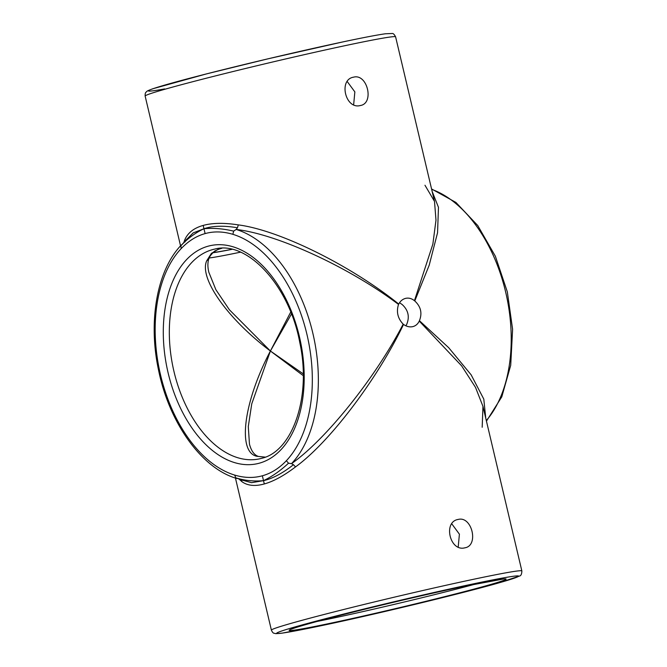 <?xml version="1.0" encoding="UTF-8"?>
<svg xmlns="http://www.w3.org/2000/svg" width="667" height="667" viewBox="0 0 667 667"><rect width="100%" height="100%" fill="white"/><g stroke="black" fill="none" stroke-linecap="round" stroke-linejoin="round"><path stroke-width="1" d="M424.971 185.251L434.509 201.409L435.985 220.152L432.866 244.105L414.432 300.692C411.747 298.516 408.896 297.724 405.861 298.307C402.826 299.008 400.442 300.917 398.708 304.035L398.524 304.419C396.173 311.806 397.724 318.384 403.185 324.154L403.527 324.42C406.495 326.522 409.505 327.28 412.565 326.68L413.115 326.547M405.861 298.307L405.311 298.441M353.585 77.164C338.286 79.515 345.348 109.646 360.288 105.536C374.554 103.46 367.434 73.337 353.585 77.164L353.035 77.297M458.137 519.451C442.838 521.811 449.908 551.934 464.841 547.824C479.106 545.756 471.986 515.624 458.137 519.451L457.587 519.585M482.183 427.264L482.958 406.378L475.521 387.402L461.647 365.875L419.251 321.085C417.8 324.12 415.574 325.988 412.565 326.68M464.841 547.824L465.391 547.699M291.471 313.99L270.402 351.009L303.21 373.853M405.928 325.838L406.787 324.179C409.78 316.633 408.229 310.08 402.143 304.511L399.525 302.71M219.843 248.366L211.372 253.402L206.662 260.897L208.721 258.979L210.122 256.02M265.124 457.153L256.753 456.27C237.127 452.026 243.647 401.759 270.402 351.009C227.705 318.993 198.899 278.264 206.662 260.897M360.288 105.536L360.839 105.403M183.9 242.304L184.817 239.736L185.042 241.07M398.524 304.419C349.358 267.375 277.455 234.184 236.143 229.456L237.444 227.772L238.327 224.896C224.137 222.695 212.423 222.87 203.185 225.429C193.997 227.981 187.869 232.75 184.817 239.736M238.327 224.896C279.373 230.182 350.383 265.224 398.708 304.035M218.659 249.108L221.452 248.282M184.892 242.054L186.835 239.103L180.915 245.764L181.124 248.666C188.352 241.054 196.356 236.026 205.119 233.592C213.882 231.166 223.128 231.407 232.85 234.317L233.667 231.132C223.137 228.648 213.24 227.847 203.96 228.731C212.723 225.771 223.887 225.446 237.444 227.772M262.373 475.779C253.602 478.214 244.355 477.972 234.642 475.062L235.768 477.83C244.856 480.624 254.102 481.557 263.507 480.649L262.373 475.779C271.135 473.345 279.131 468.326 286.368 460.714L288.519 463.198L291.504 463.657C325.98 439.461 375.429 377.689 403.185 324.154M303.227 375.629L270.402 351.009L251.759 403.81L248.291 426.538L249.458 444.122C251.292 451.042 254.31 455.152 258.504 456.453L258.504 456.453A4.285 3.877 110.5 0 0 256.753 456.27M208.879 258.604C207.587 262.373 207.57 266.908 208.821 272.219L215.883 289.703L229.356 309.738L270.402 351.009L290.72 312.081M485.751 418.184L483.8 399.116L471.135 374.829L448.716 347.715L419.435 320.702C422.394 313.148 420.844 306.57 414.774 300.967L429.206 265.191L437.552 232.733L438.469 207.337L432.133 191.362M403.527 324.42C377.33 379.215 329.515 442.304 295.539 466.9L293.455 464.707C282.483 473.328 272.503 478.648 263.507 480.649L251.534 482.683L241.813 480.015M240.737 479.331L242.029 481.749C247.682 485.768 255.102 486.501 264.299 483.95C273.528 481.382 283.942 475.704 295.539 466.9M242.029 481.749L239.145 479.189M353.652 104.686L354.852 91.888L347.24 81.557M458.204 546.982L459.405 534.175L451.801 523.853M235.768 477.83L242.813 480.348L240.554 479.189M264.299 483.95L263.507 480.649C272.036 476.588 280.373 470.769 288.519 463.198M293.455 464.707L291.504 463.657A128.681 78.481 78 0 0 312.781 332.975A128.681 78.481 78 0 0 236.143 229.456L233.667 231.132M203.185 225.429L203.96 228.731L193.188 232.891L186.01 240.02M180.915 245.764C187.619 238.503 195.306 232.825 203.96 228.731L205.119 233.592M208.721 258.979L210.113 256.036C212.998 252.476 214.849 250.667 215.649 250.642L220.694 248.316M395.606 36.852A128.681 3.819 166.7 0 0 346.09 45.448A128.681 3.819 166.7 0 0 214.29 76.196A128.681 3.819 166.7 0 0 145.139 96.056C145.089 93.764 145.414 92.455 146.106 92.129C147.44 91.254 144.997 91.679 152.868 88.744L206.528 73.887L268.034 58.813L342.671 41.954C363.14 37.61 377.389 34.884 385.418 33.775L392.146 33.5C393.171 33.267 394.322 34.384 395.606 36.852L434.509 201.417M259.346 458.879L261.564 458.337C292.279 451.651 311.739 397.307 299.808 342.671C289.27 284.776 246.607 240.195 214.791 249.083A107.237 65.399 -102 0 0 212.406 249.666A107.237 65.399 -102 0 0 173.52 369.535A107.237 65.399 -102 0 0 259.346 458.879A107.237 65.399 -102 0 0 261.431 458.379M208.096 246.198A111.522 68.017 78 0 1 299.366 336.485A111.522 68.017 78 0 1 259.388 463.173A111.522 68.017 78 0 1 168.126 372.895A111.522 68.017 78 0 1 208.096 246.198M324.42 625.021A124.395 3.694 166.7 0 0 494.047 584.234A124.395 3.694 166.7 0 0 470.802 584.409A124.395 3.694 166.7 0 0 301.184 625.196A124.395 3.694 166.7 0 0 324.42 625.021M521.861 570.944C521.769 574.112 520.969 575.813 519.451 576.063L498.507 582.991C462.539 593.28 376.988 613.932 324.329 625.046L281.899 633.183L275.855 633.65L274.012 633.225C273.245 633.25 272.369 632.224 271.394 630.148A128.681 3.819 -13.3 0 1 340.545 610.28A128.681 3.819 -13.3 0 1 472.344 579.54A128.681 3.819 -13.3 0 1 521.861 570.944L482.958 406.378M317.284 621.411A107.237 3.185 166.7 0 0 333.533 618.051A107.237 3.185 166.7 0 0 476.913 583.675M463.232 586.51A111.522 3.31 -13.3 0 1 484.067 586.351A111.522 3.31 -13.3 0 1 331.991 622.92A111.522 3.31 -13.3 0 1 311.155 623.078A111.522 3.31 -13.3 0 1 463.232 586.51M231.799 249.316A101.442 3.01 -13.3 0 1 213.098 252.551M217.817 249.483A101.442 3.01 -13.3 0 1 221.828 248.274M212.873 252.751A102.943 3.052 166.7 0 0 231.966 249.35M181.124 248.666A124.395 75.863 -102 0 0 160.555 374.996A124.395 75.863 -102 0 0 234.642 475.062M286.368 460.714A124.395 75.863 -102 0 0 306.937 334.384A124.395 75.863 -102 0 0 232.85 234.317M240.495 252.176A107.237 3.185 -13.3 0 1 209.105 258.004M164.666 88.919A124.395 3.694 -13.3 0 1 189.236 78.373A124.395 3.694 -13.3 0 1 342.58 41.979M486.31 420.552A128.681 78.481 -102 0 0 505.644 292.013A128.681 78.481 -102 0 0 431.657 189.361M503.96 578.923L463.14 586.535C433.825 592.746 392.563 602.318 358.162 610.872C330.14 617.817 305.186 624.487 294.889 627.897L290.97 629.273M180.549 245.848L145.139 96.056M271.394 630.148L235.443 478.056M431.557 188.944L455.903 202.426L477.747 225.529L495.364 256.22L507.32 291.838L512.598 329.29L510.714 365.316L501.792 396.832L486.451 421.152M181.474 244.856C157.078 269.868 148.032 320.86 158.454 369.635C168.993 422.478 201.617 468.601 236.927 478.522M215.8 250.55L220.819 248.291M217.734 249.525L221.853 248.274M265.216 457.12L258.504 456.453"/></g></svg>
